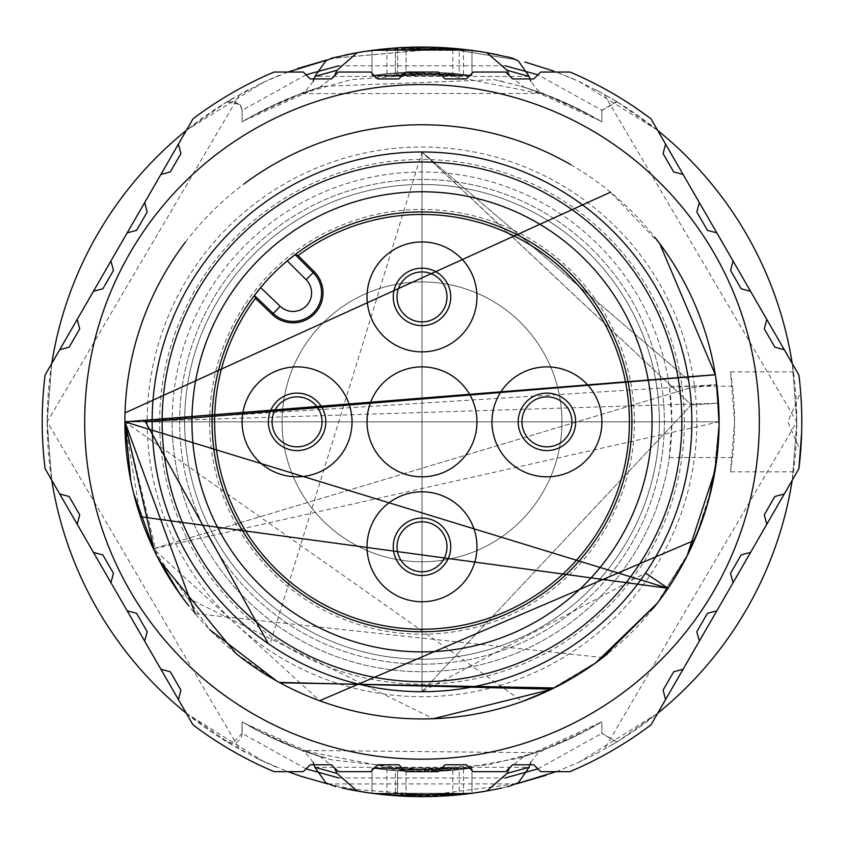 <?xml version="1.0" encoding="UTF-8"?>
<svg xmlns="http://www.w3.org/2000/svg" width="844" height="844" viewBox="0 0 844 844"><rect width="100%" height="100%" fill="white"/><g stroke="black" fill="none" stroke-linecap="round" stroke-linejoin="round"><path stroke-width="0.63" stroke-dasharray="4.22 3.17" d="M561.935 421.852A139.925 139.925 0 0 0 422.011 281.928A139.925 139.925 0 0 0 282.075 421.852A139.925 139.925 0 0 1 422.011 281.928A139.925 139.925 0 0 1 561.935 421.852A139.925 139.925 0 0 1 422.011 561.777A139.925 139.925 0 0 1 282.075 421.852A139.925 139.925 0 0 0 422.011 561.777A139.925 139.925 0 0 0 561.935 421.852M209.618 421.852A212.393 212.393 50.2 0 1 422.011 209.46A212.393 212.393 50.2 0 1 634.393 421.852A212.393 212.393 0 0 1 422.011 634.234A212.393 212.393 0 0 1 209.618 421.852M696.859 421.852A274.859 274.859 -129.8 0 0 422 146.993A274.859 274.859 -129.8 0 0 147.151 421.852A274.859 274.859 0 0 0 422.011 696.711A274.859 274.859 0 0 0 696.859 421.852M184.636 421.852A237.375 237.375 135 0 1 422.011 184.477A237.375 237.375 135 0 1 659.386 421.852A237.375 237.375 135 0 1 422.011 659.227A237.375 237.375 135 0 1 184.636 421.852L184.636 421.852A237.375 237.375 -45 0 0 422.011 659.227A237.375 237.375 -45 0 0 659.386 421.852A237.375 237.375 -45 0 0 422.011 184.477A237.375 237.375 -45 0 0 184.636 421.852M159.643 421.852A262.357 262.357 135 0 1 422.011 159.495A262.357 262.357 135 0 1 684.368 421.852A262.357 262.357 135 0 1 422.011 684.21A262.357 262.357 135 0 1 159.643 421.852M792.231 480.215A374.799 374.799 -45 0 0 792.231 363.469M657.666 130.409A374.799 374.799 -45 0 0 617.101 101.829L599.008 91.5L578.973 81.446L556.354 72.035L575.692 79.948M457.786 50.197L516.296 59.808L457.775 50.281L437.308 48.994L335.205 58.099L327.546 59.892M287.941 72.035L262.431 82.638L226.888 101.839A374.799 374.799 -45 0 0 186.324 130.409M51.769 363.469A374.799 374.799 -45 0 0 51.769 480.225M334.361 75.971L319.728 87.312A349.817 349.817 -45 0 0 242.101 121.831L273.498 105.162L300.812 93.642L542.681 93.452L570.523 105.173L601.909 121.842L601.74 110.216L601.909 121.842A349.817 349.817 -45 0 0 524.272 87.312L509.554 75.876M242.122 110.448L242.112 121.831L242.217 110.258L240.107 104.572L226.888 101.839M186.334 713.285A374.799 374.799 -45 0 0 226.878 741.855L258.559 759.22L287.931 771.659M232.026 743.195L226.878 741.855M242.028 733.331A9.991 9.991 137.9 0 1 232.026 743.269M306.077 768.895L242.196 733.436L242.101 721.852L242.196 733.436L232.111 743.406L227.036 741.981M242.091 721.852L242.091 721.852A349.817 349.817 -45 0 0 319.728 756.382L301.603 750.253L331.85 759.895L433.373 771.099L453.544 769.928L517.773 758.355L542.565 750.189L524.272 756.382A349.817 349.817 -45 0 0 601.909 721.852L601.909 733.341L617.101 741.865A374.799 374.799 -45 0 0 657.666 713.285M334.467 767.829L319.887 756.424L314.337 754.663M530.19 754.494L524.113 756.435L509.544 767.829M601.909 110.364L617.101 101.829M651.884 421.852A229.874 229.874 135 0 1 422 651.726A229.874 229.874 135 0 1 192.126 421.852A229.874 229.874 135 0 1 422 191.968A229.874 229.874 135 0 1 651.884 421.852L651.884 421.852A229.874 229.874 -45 0 0 422 191.968A229.874 229.874 -45 0 0 192.126 421.842L192.126 421.852A229.874 229.874 -45 0 0 422 651.726A229.874 229.874 -45 0 0 651.884 421.842M759.326 421.842A337.326 337.326 135 0 1 422 759.167A337.326 337.326 135 0 1 84.674 421.842A337.326 337.326 135 0 1 422 84.527A337.326 337.326 135 0 1 759.326 421.842M42.2 421.842A379.8 379.8 135 0 1 45.101 375.031L59.702 349.722L69.124 347.2L79.716 328.843L77.194 319.433L93.441 291.296L102.852 288.775L113.455 270.418L110.933 261.007L127.17 232.87L136.58 230.349L147.183 211.992L144.662 202.581L160.909 174.444L170.319 171.923L180.922 153.566L178.39 144.155L193.002 118.846A379.8 379.8 135 0 1 274.089 72.035L303.312 72.035L310.202 78.925L331.407 78.925L338.296 72.035L370.78 72.035L377.669 78.925L398.874 78.925L405.764 72.035L438.247 72.035L445.136 78.925L466.331 78.925L473.22 72.035L505.704 72.035L512.593 78.925L533.798 78.925L540.688 72.035L569.911 72.035A379.8 379.8 135 0 1 650.998 118.846L665.61 144.155L663.089 153.566L673.681 171.923L683.102 174.444L699.338 202.581L696.817 211.992L707.42 230.349L716.83 232.87L733.067 261.007L730.545 270.418L741.148 288.775L750.559 291.296L766.806 319.433L764.284 328.843L774.887 347.2L784.298 349.722L798.909 375.031A379.8 379.8 135 0 1 800.639 392.186L787.874 421.842L800.639 451.508A379.8 379.8 135 0 1 798.909 468.663L784.298 493.972L774.887 496.494L764.284 514.851L766.806 524.261L750.559 552.398L741.148 554.919L730.545 573.276L733.067 582.687L716.83 610.824L707.42 613.345L696.817 631.702L699.338 641.113L683.102 669.25L673.681 671.771L663.089 690.128L665.61 699.539L650.998 724.848A379.8 379.8 135 0 1 569.911 771.659L540.688 771.659L533.798 764.769L512.593 764.769L505.704 771.659L473.22 771.659L466.331 764.769L445.136 764.769L438.247 771.659L405.764 771.659L398.874 764.769L377.669 764.769L370.78 771.659L338.296 771.659L331.407 764.769L310.202 764.769L303.312 771.659L274.089 771.659A379.8 379.8 135 0 1 193.002 724.848L178.39 699.539L180.922 690.128L170.319 671.771L160.909 669.25L144.662 641.113L147.183 631.702L136.58 613.345L127.17 610.824L110.933 582.687L113.455 573.276L102.852 554.919L93.441 552.398L77.194 524.261L79.716 514.851L69.124 496.494L59.713 493.972L45.101 468.663A379.8 379.8 135 0 1 42.2 421.842M801.779 426.083L801.642 432.677M801.009 397.313L801.272 401.839M801.642 410.849L801.779 417.643M798.899 375.031L797.021 371.771L798.899 375.031M671.866 421.842L669.303 386.162A249.866 249.866 -45 0 0 404.107 172.619A249.866 249.866 -45 0 0 172.134 421.842L172.134 421.842A249.866 249.866 135 0 1 422 171.976A249.866 249.866 135 0 1 671.866 421.842L671.866 421.842A249.866 249.866 135 0 1 422 671.708A249.866 249.866 135 0 1 172.134 421.842A249.866 249.866 -45 0 0 404.107 671.075A249.866 249.866 -45 0 0 669.303 457.532L671.866 421.842M669.303 457.532L732.497 457.532L730.524 471.828L734.544 421.842L730.524 371.866L732.497 386.162L669.303 386.162M732.497 457.532A312.544 312.544 -45 0 0 732.497 386.162M179.624 421.842A242.376 242.376 135 0 1 422 179.477A242.376 242.376 135 0 1 664.376 421.842A242.376 242.376 135 0 1 422 664.217A242.376 242.376 135 0 1 179.624 421.842L179.624 421.842A242.376 242.376 -45 0 0 422 664.217A242.376 242.376 -45 0 0 664.365 421.842A242.376 242.376 -45 0 0 422 179.477A242.376 242.376 -45 0 0 179.624 421.842M656.674 604.03L688.293 553.558A297.099 297.099 135 0 1 684.136 561.661M653.383 608.197A297.099 297.099 135 0 1 607.722 653.731M235.919 653.446A297.099 297.099 135 0 1 188.581 605.644M185.532 241.985A297.099 297.099 135 0 1 244.053 183.939M570.766 164.685A297.099 297.099 135 0 1 654.87 237.364M716.725 459.294L719.088 421.842L153.376 548.758L319.623 700.742M694.454 540.308L708.823 499.268M154.283 550.668L209.607 629.603M276.526 680.876L279.944 682.775M554.149 687.934L595.6 662.93M657.181 603.365L686.984 556.185M715.111 470.319L719.088 421.842L715.332 374.736L719.077 418.877M717.073 387.227L715.332 374.768L719.046 421.842L124.901 421.842L140.473 516.75M659.765 243.716L610.497 192.2M125.039 412.885L124.912 421.842L157.512 557.156M716.345 462.174L719.088 421.842L124.912 421.842L716.746 384.611L689.696 388.029L153.376 548.758L689.696 388.029L688.556 379.979L422 152.025L422 691.658L691.289 404.898L422 152.015L422 691.669L422 152.025L422 691.669L422 152.025L422 691.669L645.502 573.034A269.827 269.827 175.8 0 1 422 691.669L422 152.015L422 691.669L422 152.015L422 691.669L421.989 152.184L269.858 644.711L270.513 645.154A269.827 269.827 175.8 0 0 422 691.669L422 152.047L422 691.647L691.289 404.898L422 152.215L422 691.679L421.989 152.184M195.091 613.63L602.816 657.581M657.476 602.996L687.343 555.468M698.252 531.14L709.298 497.517M668.068 588.3L687.839 554.487M700.298 525.833L708.433 500.692M714.921 471.469L719.067 425.471M130.841 480.953L133.563 493.065M154.346 550.784L159.147 560.289M235.866 653.404L279.28 682.406M551.586 689.189L597.626 661.464M699.697 527.426L708.781 499.416M713.866 477.314L719.088 421.842L718.74 407.399M719.046 416.788L719.088 421.842L124.901 421.842L522.425 701.448M714.562 473.526L719.088 421.842L124.912 421.842L718.497 403.189L715.322 374.673M180.067 594.271L433.394 718.719M550.784 689.58L598.227 661.021M656.4 604.388L688.757 552.62M698.526 530.465L710.004 494.774M714.193 475.594L719.077 425.038M719.077 419.141L715.332 374.747M548.832 690.508L597.394 661.633M655.83 605.106L688.999 552.145M695.414 538.082L711.102 490.28M247.63 627.799A269.858 269.858 135 0 1 329.139 168.462A269.858 269.858 135 0 1 627.957 247.471M124.901 421.842L719.088 421.842L124.901 421.842M422 152.215L422 691.742L422 152.047L688.556 379.979L689.696 388.029L716.746 384.611L719.088 421.842M238.251 605.591A259.868 259.868 135 0 1 322.556 181.766A259.868 259.868 135 0 1 605.749 238.092M383.134 460.718A54.976 54.976 -45 0 0 422 476.818L422 476.818A54.976 54.976 -45 0 0 460.866 382.976M383.134 585.652A54.976 54.976 -45 0 0 422 601.751L422 601.751A54.976 54.976 -45 0 0 460.866 507.909M446.982 546.775A24.982 24.982 135 0 1 422 571.768A24.982 24.982 135 0 1 397.018 546.775A24.982 24.982 135 0 1 422 521.792A24.982 24.982 135 0 1 446.982 546.775L446.982 546.775A24.982 24.982 -45 0 0 422 521.792A24.982 24.982 -45 0 0 397.018 546.775A24.982 24.982 -45 0 0 422 571.768A24.982 24.982 -45 0 0 446.982 546.775L446.982 546.775M404.36 564.478A24.982 24.982 135 0 1 397.018 546.775L397.018 546.775A24.982 24.982 135 0 1 439.692 529.135M450.738 546.775A28.738 28.738 135 0 1 422 575.513A28.738 28.738 135 0 1 393.262 546.775A28.738 28.738 135 0 1 422 518.047A28.738 28.738 135 0 1 450.738 546.775L450.738 546.775M508.067 460.718A54.976 54.976 -45 0 0 546.933 476.818L546.933 476.818A54.976 54.976 -45 0 0 585.799 382.976M571.915 421.842A24.982 24.982 135 0 1 546.933 446.835A24.982 24.982 135 0 1 521.951 421.842A24.982 24.982 135 0 1 546.933 396.859A24.982 24.982 135 0 1 571.915 421.842L571.915 421.842A24.982 24.982 -45 0 0 546.933 396.859A24.982 24.982 -45 0 0 521.951 421.842A24.982 24.982 -45 0 0 546.933 446.835A24.982 24.982 -45 0 0 571.915 421.842L571.915 421.842M529.293 439.545A24.982 24.982 135 0 1 521.951 421.842L521.951 421.842A24.982 24.982 135 0 1 564.625 404.202M575.671 421.842A28.738 28.738 135 0 1 546.933 450.58A28.738 28.738 135 0 1 518.195 421.842A28.738 28.738 135 0 1 546.933 393.114A28.738 28.738 135 0 1 575.671 421.842L575.671 421.842M383.134 335.785A54.976 54.976 -45 0 0 422 351.885L422 351.885A54.976 54.976 -45 0 0 460.866 258.042M446.982 296.909A24.982 24.982 135 0 1 422 321.902A24.982 24.982 135 0 1 397.018 296.909A24.982 24.982 135 0 1 422 271.926A24.982 24.982 135 0 1 446.982 296.909L446.982 296.909A24.982 24.982 -45 0 0 422 271.926A24.982 24.982 -45 0 0 397.018 296.909A24.982 24.982 -45 0 0 422 321.902A24.982 24.982 -45 0 0 446.982 296.909L446.982 296.909M404.36 314.601A24.982 24.982 135 0 1 397.018 296.909L397.018 296.909A24.982 24.982 135 0 1 439.692 279.269M450.738 296.909A28.738 28.738 135 0 1 422 325.647A28.738 28.738 135 0 1 393.262 296.909A28.738 28.738 135 0 1 422 268.181A28.738 28.738 135 0 1 450.738 296.909L450.738 296.909M258.19 460.718A54.976 54.976 -45 0 0 297.067 476.818L297.067 476.818A54.976 54.976 -45 0 0 335.933 382.976M322.049 421.842A24.982 24.982 135 0 1 297.067 446.835A24.982 24.982 135 0 1 272.074 421.842A24.982 24.982 135 0 1 297.067 396.859A24.982 24.982 135 0 1 322.049 421.842L322.049 421.842A24.982 24.982 -45 0 0 297.067 396.859A24.982 24.982 -45 0 0 272.074 421.842A24.982 24.982 -45 0 0 297.067 446.835A24.982 24.982 -45 0 0 322.049 421.842L322.049 421.842M279.427 439.545A24.982 24.982 135 0 1 272.074 421.842L272.074 421.842A24.982 24.982 135 0 1 314.759 404.202M325.805 421.842A28.738 28.738 135 0 1 297.067 450.58A28.738 28.738 135 0 1 268.329 421.842A28.738 28.738 135 0 1 297.067 393.114A28.738 28.738 135 0 1 325.805 421.842L325.805 421.842M616.69 101.554L601.74 110.216L537.934 74.789M505.176 65.79L338.824 65.779M306.077 74.789L242.217 110.258L240.308 104.382L227.036 101.713L235.877 96.564M524.272 87.312L542.766 93.578L520.927 86.278L494.51 79.674L322.788 86.341L301.392 93.526L319.728 87.312M529.093 76.435L314.896 76.414M510.609 57.656L498.741 54.976M450.569 48.14L393.926 48.097M345.344 54.965L333.422 57.656M333.855 57.54L336.176 56.981M397.545 47.844L372.025 50.397L397.545 47.844L397.545 72.911L397.545 47.844M459.21 48.899L372.025 50.397L471.975 50.397A374.789 374.789 -45 0 0 372.035 50.397A374.789 374.789 135 0 1 471.975 50.397A374.789 374.789 -45 0 0 386.911 48.699L471.975 50.397A374.789 374.789 -45 0 0 372.035 50.397A374.789 374.789 135 0 1 471.975 50.397L395.425 47.992L471.975 50.397L395.425 47.992L471.975 50.397L372.025 50.397A374.789 374.789 135 0 1 459.21 48.91L459.22 73.998A349.838 349.838 -45 0 0 372.025 75.601L372.025 50.397L471.975 50.397L471.975 75.654L372.025 75.633L372.025 50.397L452.838 48.319L372.025 50.397L372.025 75.644L452.838 73.428L452.838 48.319M395.425 73.069L395.425 47.992L395.425 73.08L471.975 75.654L471.975 50.397L471.975 75.654L403.917 72.542L395.425 73.08L471.975 75.654L471.975 50.397L471.975 75.633L395.425 73.069M452.838 73.428L372.025 75.654L372.025 50.397L372.025 75.654L471.975 75.654L471.975 50.397L471.975 75.612A349.827 349.827 -45 0 0 372.025 75.612L372.025 50.397L372.025 75.633L471.975 75.633L372.025 75.654L372.025 50.397L372.025 75.654L397.545 72.911L372.025 75.633L372.025 50.397L372.025 75.601A349.827 349.827 135 0 1 471.975 75.612L471.975 75.601A349.838 349.838 -45 0 0 372.025 75.601L372.025 75.612A349.838 349.838 135 0 1 471.975 75.601L471.975 50.397M406.048 72.426L463.472 74.515L406.048 72.415L406.048 47.401L463.472 49.363L406.048 47.401L406.048 72.426M463.472 74.515L463.472 49.363M386.911 73.776L471.975 75.601A349.838 349.838 135 0 0 386.911 73.776L386.911 48.688M459.22 73.998L372.025 75.601L372.025 50.397M186.366 713.338L231.794 744.788M327.831 783.96L516.338 783.865M556.185 771.659L578.72 762.396L595.59 754.03L617.101 741.865M529.135 754.842L601.909 721.852L601.74 733.478L616.901 742.013L608.651 746.834M338.845 777.957L505.145 777.968M537.913 768.895L601.909 733.341M599.862 723.055L570.618 738.479L535.74 752.7L301.772 750.411L273.403 738.489L242.101 721.852M314.97 767.312L529.104 767.27M496.019 789.267L509.08 786.386M507.708 786.713L495.428 789.383M488.286 790.733L487.41 790.891M388.862 795.185L372.025 793.297L471.975 793.297L372.025 793.297A374.789 374.789 -45 0 0 471.975 793.297A374.789 374.789 135 0 1 372.025 793.297L378.302 794.088M356.674 790.912L356.147 790.817M353.277 790.29L348.519 789.372M386.911 794.995L386.911 769.876L471.975 768.04L471.975 793.297L372.025 793.297L471.975 793.297L395.425 795.702L471.975 793.307L395.425 795.702L395.425 770.678L471.975 768.093L471.975 793.297L372.025 793.307A374.789 374.789 -45 0 0 471.975 793.297A374.789 374.789 135 0 1 386.911 794.995L471.975 793.297A374.789 374.789 135 0 1 372.025 793.297A374.789 374.789 -45 0 0 459.22 794.795L372.025 793.297L452.838 795.375L411.492 796.504M471.975 768.04L471.975 768.061A349.785 349.785 135 0 1 372.025 768.051L372.025 793.297L372.025 768.04A349.785 349.785 -45 0 0 471.975 768.04L471.975 768.072A349.806 349.806 135 0 1 372.025 768.072L372.025 768.051A349.785 349.785 -45 0 0 471.975 768.051L372.025 768.072L372.025 793.297L372.025 768.04L471.975 768.061A349.796 349.796 -45 0 1 386.911 769.876M459.22 769.644L449.757 770.53L372.025 768.051A349.775 349.775 135 0 0 459.22 769.644L459.22 794.795M372.025 768.093L372.025 793.307L372.025 768.093L372.025 793.307L372.025 768.093L452.838 770.329L372.025 768.093L471.975 768.093L372.025 768.093L397.545 770.804L397.545 795.85L397.545 770.794L372.025 768.061M463.472 769.19L463.472 794.341L406.048 796.303L406.048 771.3L463.472 769.19L406.048 771.289L406.048 796.303L416.039 796.599M437.983 796.314L463.472 794.341M471.975 768.093L471.975 793.307L471.975 768.093L395.425 770.678L471.975 768.093L471.975 793.307L471.975 768.093L471.975 793.297L471.975 768.093L395.425 770.678L395.425 795.702M452.838 770.329L452.838 795.375M601.909 121.842L577.992 108.76L548.336 95.594M718.508 403.189L691.289 404.898L718.497 403.189M242.217 110.258L242.017 116.926M616.859 101.649L657.634 130.356M792.263 363.532L796.831 421.852L792.316 363.616M604.156 94.328L796.768 421.852L604.209 749.335M578.973 81.435L657.592 130.271M264.256 81.794L186.408 130.282M51.695 363.595L47.148 421.852L51.737 363.521M239.875 94.317L47.243 421.852L239.654 749.261M227.131 101.66L186.355 130.356M730.524 371.877L797.021 371.877M730.524 471.817L797.021 471.817M546.469 94.866L437.952 73.301L351.452 79.61L299.578 94.095M226.825 101.881L231.594 100.436L240.139 104.582L242.017 110.511M616.732 101.565L605.517 95.087M599.008 91.511L593.343 88.504M437.308 48.92L335.195 58.046M279.353 75.253L262.442 82.649M248.442 89.664L241.373 93.484M529.167 88.873L599.884 120.65M542.164 93.294L590.642 115.333M542.576 93.505L570.523 105.173M520.938 86.257L543.926 93.948L537.47 90.055L530.76 81.267M322.788 86.341L300.812 93.631M301.477 93.494L273.498 105.162M301.836 93.294L253.316 115.364M314.812 88.873L244.127 120.65M524.113 87.259L530.57 89.327M313.24 81.267L306.277 90.255L301.477 93.42M319.876 87.27L312.723 89.559M542.766 93.578L538.957 92.186M535.56 90.983L524.557 87.343M503.362 81.625L494.51 79.684M318.051 87.787L301.392 93.526M507.634 57.002L498.487 54.923M335.859 57.118L345.512 54.923M51.737 480.173L47.18 421.852L51.695 480.088M264.214 761.879L186.408 713.423M578.71 762.385L657.581 713.433M792.316 480.078L796.863 421.852L792.263 480.162M616.827 742.055L657.634 713.349M242.017 726.758L242.017 733.383M535.74 752.7L488.064 764.917L403.094 770.266L301.772 750.411L276.378 739.871L248.336 725.524M245.171 752.289L235.771 747.077M258.57 759.199L275.967 767.048M327.767 783.918L354.037 789.351L429.09 795.006L516.285 783.897M595.579 754.019L601.519 750.822M314.875 754.842L244.106 723.034M313.24 762.427L306.245 753.407L301.73 750.358L253.4 728.383M301.603 750.253L273.403 738.489M322.693 757.332L300.833 750.073M521.244 757.353L542.724 750.232M542.565 750.189L570.618 738.479M542.312 750.348L590.515 728.425M530.76 762.427L537.533 753.597L543.937 749.736L541.901 750.495M303.724 751.023L310.086 753.291M321.353 756.931L331.85 759.885M433.373 771.099L453.544 769.928M517.773 758.355L542.154 750.348M501.631 788.085L507.698 786.682M342.442 788.096L336.767 786.787"/><path stroke-width="1.27" d="M792.231 363.469A374.799 374.799 -45 0 0 657.666 130.409M553.97 71.16L524.841 61.992M327.546 59.892L287.941 72.035M186.324 130.409A374.799 374.799 -45 0 0 51.769 363.469M509.554 75.876L507.054 70.295L486.861 52.708A374.789 374.789 -45 0 0 357.139 52.708L336.946 70.295L334.361 75.971M51.769 480.225A374.799 374.799 -45 0 0 186.334 713.285M356.98 790.965L348.519 789.362L357.149 790.997L336.946 773.399L334.467 767.829M357.17 790.986A374.789 374.789 -45 0 0 486.83 790.986L487.02 790.965M509.544 767.829L507.054 773.399L486.851 790.997M657.666 713.285A374.799 374.799 -45 0 0 792.231 480.215M801.642 432.677L798.899 468.663A379.8 379.8 -45 0 0 798.899 375.031L784.298 349.722L774.876 347.2L764.284 328.843L766.806 319.433L750.559 291.296L741.148 288.775L730.545 270.418L733.067 261.007L716.83 232.87L707.42 230.349L696.817 211.992L699.338 202.581L683.091 174.444L673.681 171.923L663.089 153.566L665.61 144.155L650.998 118.846A379.8 379.8 -45 0 0 569.911 72.035L540.688 72.035L533.798 78.925L512.593 78.925L505.704 72.035L473.22 72.035L466.331 78.925L445.136 78.925L438.236 72.035L405.764 72.035L398.864 78.925L377.669 78.925L370.78 72.035L338.296 72.035L331.407 78.925L310.202 78.925L303.312 72.035L274.089 72.035A379.8 379.8 -45 0 0 193.002 118.846L178.39 144.155L180.911 153.566L170.319 171.923L160.909 174.444L144.662 202.581L147.183 211.992L136.58 230.349L127.17 232.87L110.933 261.007L113.455 270.418L102.852 288.775L93.441 291.296L77.194 319.433L79.716 328.843L69.124 347.2L59.702 349.722L45.101 375.031A379.8 379.8 -45 0 0 45.101 468.663L59.702 493.972L69.124 496.494L79.716 514.851L77.194 524.261L93.441 552.398L102.852 554.919L113.455 573.276L110.933 582.687L127.17 610.824L136.58 613.345L147.183 631.702L144.662 641.113L160.909 669.25L170.319 671.771L180.911 690.128L178.39 699.539L193.002 724.848A379.8 379.8 -45 0 0 274.089 771.659L303.312 771.659L310.202 764.769L331.407 764.769L338.296 771.659L370.78 771.659L377.669 764.769L398.864 764.769L405.764 771.659L438.236 771.659L445.136 764.769L466.331 764.769L473.22 771.659L505.704 771.659L512.593 764.769L533.798 764.769L540.688 771.659L569.911 771.659A379.8 379.8 -45 0 0 650.998 724.848L665.61 699.539L663.089 690.128L673.681 671.771L683.091 669.25L699.338 641.113L696.817 631.702L707.42 613.345L716.83 610.824L733.067 582.687L730.545 573.276L741.148 554.919L750.559 552.398L766.806 524.261L764.284 514.851L774.876 496.494L784.298 493.972L798.899 468.663L800.639 451.508M801.779 417.643L801.779 426.083M800.639 392.186L801.009 397.313M801.272 401.839L801.642 410.849M759.326 421.842A337.326 337.326 -45 0 0 422 84.527A337.326 337.326 -45 0 0 84.674 421.842A337.326 337.326 -45 0 0 422 759.167A337.326 337.326 -45 0 0 759.326 421.842M654.87 237.364A297.099 297.099 135 0 1 688.293 553.58L699.697 527.426M684.136 561.661A297.099 297.099 135 0 1 653.383 608.197M607.722 653.731A297.099 297.099 135 0 1 235.919 653.446M188.581 605.644A297.099 297.099 135 0 1 185.532 241.985M244.053 183.939A297.099 297.099 135 0 1 570.766 164.685M319.623 700.742L694.454 540.308M708.823 499.268L716.725 459.294M715.322 374.673L124.901 421.842L715.332 374.736L124.901 421.842L154.283 550.668M209.607 629.603L276.526 680.876M279.944 682.775L554.149 687.934M595.6 662.93L657.181 603.365M686.984 556.185L715.111 470.319M719.067 425.471L719.088 421.842A297.099 297.099 -45 0 0 715.343 374.778L659.765 243.716M610.497 192.2L125.039 412.885M719.077 425.038L717.073 387.227M715.332 374.736L124.901 421.842L195.091 613.63M602.816 657.581L657.476 602.996M687.343 555.468L698.252 531.14M709.298 497.517L716.345 462.174M140.473 516.75L668.068 588.3L645.523 573.044A269.858 269.858 135 0 0 691.858 421.842A269.858 269.858 -45 0 0 422 151.983A269.858 269.858 -45 0 0 152.142 421.842A269.858 269.858 -45 0 0 422 691.7A269.858 269.858 -45 0 0 691.858 421.842A269.858 269.858 135 0 0 627.957 247.471M687.839 554.487L700.298 525.833M708.433 500.692L714.921 471.469M130.841 480.953L124.901 421.842L668.079 588.3A297.099 297.099 -45 0 0 719.088 421.842L719.077 418.877M133.563 493.065L154.346 550.784M159.147 560.289L235.866 653.404M279.28 682.406L551.586 689.189M597.626 661.464L656.674 604.03M708.781 499.416L713.866 477.314M718.74 407.399L719.046 416.788M157.512 557.156L180.067 594.271M433.394 718.719L550.784 689.58M598.227 661.021L656.4 604.388M688.757 552.62L698.526 530.465M710.004 494.774L714.193 475.594M719.088 421.842L719.077 419.141M522.425 701.448L548.832 690.508M597.394 661.633L655.83 605.106M688.999 552.145L695.414 538.082M711.102 490.28L714.562 473.526M715.343 374.778L145.474 421.842L268.403 643.761M269.88 644.742A269.858 269.858 135 0 1 247.63 627.799M605.749 238.092A259.868 259.868 135 0 1 521.444 661.928A259.868 259.868 135 0 1 238.251 605.591M162.132 421.842A259.868 259.868 -45 0 0 422 681.709A259.868 259.868 -45 0 0 681.857 421.842A259.868 259.868 -45 0 0 422 161.985A259.868 259.868 -45 0 0 162.132 421.842M422 651.906A230.064 230.064 135 0 1 191.936 421.842A230.064 230.064 135 0 1 422 191.778A230.064 230.064 135 0 1 652.064 421.842A230.064 230.064 135 0 1 422 651.906M272.274 314.517L280.166 306.277L260.638 287.561A209.924 209.924 135 0 0 422 631.766A209.924 209.924 -45 0 0 631.924 421.842A209.924 209.924 -45 0 0 260.638 287.561L254.445 295.474L273.256 313.493A28.569 28.569 -45 0 0 321.585 292.868A28.569 28.569 -45 0 0 313.219 272.665L295.189 254.624L298.09 255.542L314.221 271.662A29.983 29.983 135 0 1 304.789 320.446A29.983 29.983 135 0 1 272.274 314.517L255.394 298.343L254.445 295.474M255.394 298.343A207.392 207.392 -45 0 0 356.97 618.779A207.392 207.392 -45 0 0 629.392 421.842A207.392 207.392 -45 0 0 298.09 255.542M295.189 254.624L287.276 260.849L306.15 279.733A18.579 18.579 -45 0 1 305.918 306.235A18.579 18.579 -45 0 1 280.166 306.277M460.866 507.909A54.976 54.976 -45 0 0 422 491.809A54.976 54.976 135 0 1 476.966 546.775A54.976 54.976 135 0 1 422 601.751A54.976 54.976 135 0 1 367.024 546.775A54.976 54.976 135 0 1 422 491.809A54.976 54.976 -45 0 0 383.134 585.652M585.799 382.976A54.976 54.976 -45 0 0 546.933 366.876A54.976 54.976 135 0 1 601.909 421.842A54.976 54.976 135 0 1 546.933 476.818A54.976 54.976 135 0 1 491.968 421.842A54.976 54.976 135 0 1 546.933 366.876A54.976 54.976 -45 0 0 508.067 460.718M460.866 258.042A54.976 54.976 -45 0 0 422 241.943A54.976 54.976 135 0 1 476.966 296.909A54.976 54.976 135 0 1 422 351.885A54.976 54.976 135 0 1 367.024 296.909A54.976 54.976 135 0 1 422 241.943A54.976 54.976 -45 0 0 383.134 335.785M335.933 382.976A54.976 54.976 -45 0 0 297.067 366.876A54.976 54.976 135 0 1 352.032 421.842A54.976 54.976 135 0 1 297.067 476.818A54.976 54.976 135 0 1 242.091 421.842A54.976 54.976 135 0 1 297.067 366.876A54.976 54.976 -45 0 0 258.19 460.718M460.866 382.976A54.976 54.976 -45 0 0 422 366.876A54.976 54.976 135 0 1 476.966 421.842A54.976 54.976 135 0 1 422 476.818A54.976 54.976 135 0 1 367.024 421.842A54.976 54.976 135 0 1 422 366.876A54.976 54.976 -45 0 0 383.134 460.718M393.262 546.775A28.738 28.738 -45 0 0 422 575.513A28.738 28.738 -45 0 0 450.738 546.775A28.738 28.738 -45 0 0 422 518.047A28.738 28.738 -45 0 0 393.262 546.775M439.692 529.135A24.982 24.982 135 0 1 431.579 569.858A24.982 24.982 135 0 1 404.36 564.478M397.007 546.775A24.982 24.982 -45 0 0 422 571.768A24.982 24.982 -45 0 0 446.982 546.775A24.982 24.982 -45 0 0 422 521.792A24.982 24.982 -45 0 0 397.007 546.775A24.982 24.982 0 0 1 422 521.792A24.982 24.982 0 0 1 446.982 546.775M518.195 421.842A28.738 28.738 -45 0 0 546.933 450.58A28.738 28.738 -45 0 0 575.671 421.842A28.738 28.738 -45 0 0 546.933 393.114A28.738 28.738 -45 0 0 518.195 421.842M564.625 404.202A24.982 24.982 135 0 1 556.512 444.925A24.982 24.982 135 0 1 529.293 439.545M521.951 421.842A24.982 24.982 -45 0 0 546.933 446.835A24.982 24.982 -45 0 0 571.915 421.842A24.982 24.982 -45 0 0 546.933 396.859A24.982 24.982 -45 0 0 521.951 421.842A24.982 24.982 0 0 1 546.933 396.859A24.982 24.982 0 0 1 571.915 421.842M393.262 296.909A28.738 28.738 -45 0 0 422 325.647A28.738 28.738 -45 0 0 450.738 296.909A28.738 28.738 -45 0 0 422 268.181A28.738 28.738 -45 0 0 393.262 296.909M439.692 279.269A24.982 24.982 135 0 1 431.579 319.992A24.982 24.982 135 0 1 404.36 314.601M397.007 296.909A24.982 24.982 -45 0 0 422 321.902A24.982 24.982 -45 0 0 446.982 296.909A24.982 24.982 -45 0 0 422 271.926A24.982 24.982 -45 0 0 397.007 296.909A24.982 24.982 0 0 1 422 271.926A24.982 24.982 0 0 1 446.982 296.909M268.329 421.842A28.738 28.738 -45 0 0 297.067 450.58A28.738 28.738 -45 0 0 325.805 421.842A28.738 28.738 -45 0 0 297.067 393.114A28.738 28.738 -45 0 0 268.329 421.842M314.759 404.202A24.982 24.982 135 0 1 306.646 444.925A24.982 24.982 135 0 1 279.427 439.545M272.074 421.842A24.982 24.982 -45 0 0 297.067 446.835A24.982 24.982 -45 0 0 322.049 421.842A24.982 24.982 -45 0 0 297.067 396.859A24.982 24.982 -45 0 0 272.074 421.842A24.982 24.982 0 0 1 297.067 396.859A24.982 24.982 0 0 1 322.049 421.842M537.934 74.789L505.176 65.79M338.824 65.779L306.077 74.789M507.054 70.295L529.093 76.435M314.896 76.414L336.946 70.295M486.861 52.708L510.609 57.656M498.741 54.976L480.89 51.621L450.569 48.14M393.926 48.097L363.11 51.621L345.344 54.965M313.24 81.267L314.875 76.403L325.795 60.916L331.977 58.057L357.139 52.708M471.975 50.397L459.21 48.899L372.025 50.397M287.931 771.659L300.569 776.132L327.831 783.96M516.338 783.865L556.185 771.659M306.077 768.895L338.845 777.957M505.145 777.968L537.913 768.895M336.946 773.399L314.97 767.312M529.104 767.27L507.054 773.399M509.08 786.386L507.708 786.713M501.631 788.085L488.286 790.733M487.41 790.891L471.975 793.297L395.425 795.702M411.492 796.504L372.025 793.307L356.674 790.912M356.147 790.817L353.277 790.29M378.302 794.088L388.862 795.185M416.039 796.599L437.983 796.314M314.221 271.662L306.15 279.733M657.634 130.356L792.263 363.532M657.592 130.271L792.316 363.616M186.408 130.282L51.695 363.595M186.355 130.356L51.737 363.521M326.807 60.008L297.542 68.533M507.866 56.991L513.247 58.468L518.469 61.074L529.125 76.424L530.76 81.267M356.98 52.729L351.399 53.773M492.442 53.742L487.02 52.729M508.162 57.118L507.634 57.002M498.487 54.923L480.785 51.621M345.512 54.923L363.215 51.632M186.366 713.338L51.737 480.173M186.408 713.423L51.695 480.088M657.581 713.433L792.316 480.078M657.634 713.349L792.263 480.162M300.559 776.174L327.767 783.918M516.285 783.897L546.152 775.267M335.88 786.65L325.879 782.842L314.886 767.333L313.24 762.427M508.9 786.46L518.406 782.662L529.125 767.28L530.76 762.427M353.277 790.343L342.442 788.096"/></g></svg>
